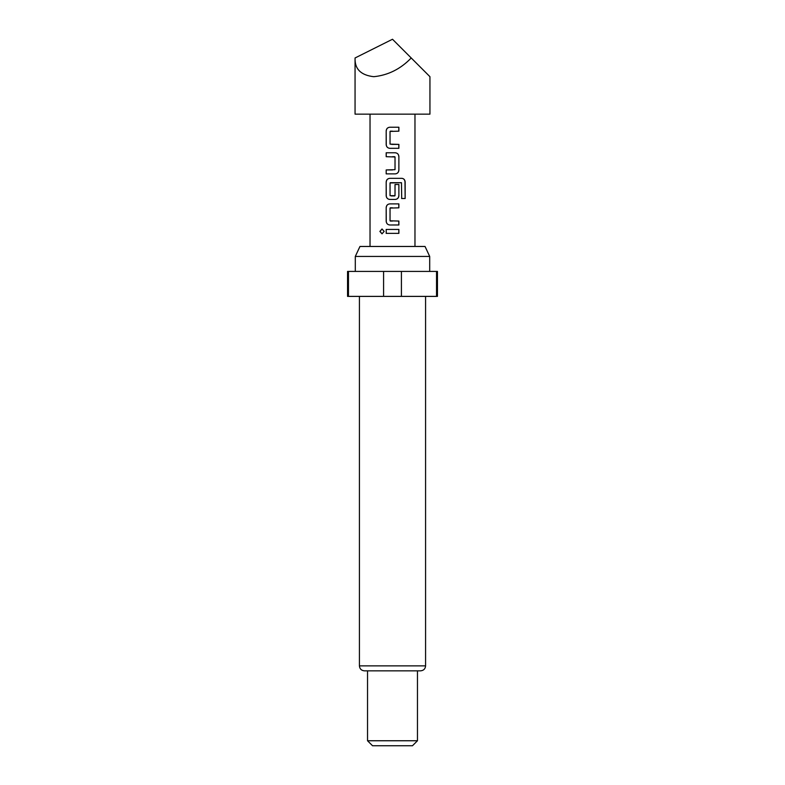 <?xml version="1.0" encoding="UTF-8"?>
<svg xmlns="http://www.w3.org/2000/svg" width="785" height="785" viewBox="0 0 785 785"><rect width="100%" height="100%" fill="white"/><g stroke="black" fill="none" stroke-linecap="round" stroke-linejoin="round"><path stroke-width="1.18" d="M379.881 231.418L382.001 228.984L384.169 231.408L382.001 233.832L379.881 231.418M382.06 233.832L380.018 231.418L382.06 228.984M355.055 114.149L429.945 114.149L429.945 76.694L411.222 57.972C400.605 69.001 388.124 75.242 373.778 76.694C360.884 75.242 354.643 69.001 355.055 57.972L355.055 114.149M398.878 148.316L389.782 148.326C387.613 148.071 386.406 146.854 386.181 144.656L386.181 130.899C386.397 128.681 387.594 127.464 389.782 127.229L398.888 127.239L398.888 131.164L390.037 131.429L390.037 144.126L398.898 144.391L398.878 148.316L392.5 148.316M398.878 156.441L398.878 170.208C398.652 172.415 397.455 173.632 395.287 173.877L386.181 173.877L386.181 169.943L395.022 169.688L395.022 156.971L386.181 156.706L386.181 152.781L395.287 152.771C397.445 153.036 398.643 154.252 398.878 156.441L398.878 170.208M401.704 198.517L401.469 182.699L390.047 182.954L390.047 195.671L395.022 195.671L395.022 184.495L398.878 184.495L398.878 195.769C398.652 197.967 397.455 199.194 395.287 199.439L389.782 199.439C387.613 199.184 386.416 197.957 386.181 195.769L386.181 182.002C386.397 179.794 387.594 178.568 389.782 178.332L401.94 178.332C403.892 178.588 404.962 179.814 405.148 182.002L405.148 198.517L401.704 198.517M398.888 224.981L389.772 224.991C387.613 224.736 386.416 223.509 386.181 221.321L386.181 207.564C386.397 205.346 387.594 204.129 389.782 203.894L398.878 203.894L398.878 207.829L390.047 208.084L390.037 220.801L398.878 221.056L398.888 224.981L392.5 224.981M398.888 233.361L386.181 233.371L386.181 229.446L398.888 229.436L398.888 233.361L392.5 233.371M414.971 246.461L414.971 114.149M370.029 246.461L370.029 114.149M355.301 256.44L359.962 246.461L425.038 246.461L429.699 256.44L355.301 256.44L355.301 271.424M425.578 665.866L359.422 665.866C359.687 668.869 361.355 670.527 364.417 670.851L420.583 670.851C423.645 670.527 425.313 668.869 425.578 665.866L425.578 296.387M417.463 740.755L412.468 745.75L372.532 745.75L367.537 740.755L417.463 740.755L417.463 670.851M383.58 296.387L383.58 271.424L347.559 271.424L347.559 296.387L437.441 296.387L437.441 271.424L401.42 271.424L401.42 296.387M383.58 271.424L401.42 271.424M436.538 296.387L436.538 271.424M348.462 271.424L348.462 296.387M355.055 57.972L392.5 39.25L411.222 57.972M386.249 233.371L386.181 229.446M398.809 229.436L398.809 233.361M386.249 229.446L392.5 229.436M389.802 224.991C387.643 224.755 386.465 223.529 386.249 221.321L386.181 221.321M398.809 221.056L398.819 224.981M392.5 221.056L390.302 221.056M392.5 207.829L390.302 207.819M391.44 203.894L398.878 203.894M398.809 203.894L398.809 207.829M386.249 221.321L386.181 207.564M386.249 207.564C386.465 205.346 387.653 204.12 389.811 203.894M401.94 178.332L401.841 178.332C403.784 178.568 404.844 179.794 405.001 182.002L405.148 198.517M405.011 198.517L401.606 198.517M392.304 178.332L394.443 178.332M393.727 199.439L389.782 199.439C387.653 199.204 386.465 197.977 386.249 195.769L386.181 182.002M386.249 182.002C386.465 179.794 387.653 178.568 389.811 178.332M398.878 184.495L398.878 195.769M398.809 195.769C398.594 197.977 397.406 199.194 395.257 199.439M394.737 195.936L391.195 195.936M401.37 182.699L390.331 182.699M398.809 170.208C398.594 172.415 397.406 173.632 395.257 173.877L395.287 173.877M395.257 152.771C397.406 153.016 398.594 154.243 398.809 156.441M386.249 156.706L386.181 152.781M386.249 152.781L392.5 152.771M394.737 156.706L392.5 156.706M386.181 173.877L386.181 169.943M386.249 169.943L392.5 169.943M395.257 173.877L392.5 173.877M389.811 148.326C387.643 148.09 386.455 146.864 386.249 144.656L386.181 144.656M391.666 144.391L398.898 144.391M398.819 144.391L398.809 148.316M392.5 131.164L390.302 131.164M392.5 127.229L398.888 127.239M398.819 127.239L398.809 131.164M386.249 144.656L386.181 130.899M386.249 130.899C386.465 128.681 387.653 127.464 389.811 127.229M429.699 271.424L429.699 256.44M367.537 740.755L367.537 670.851M359.422 665.866L359.422 296.387"/></g></svg>

